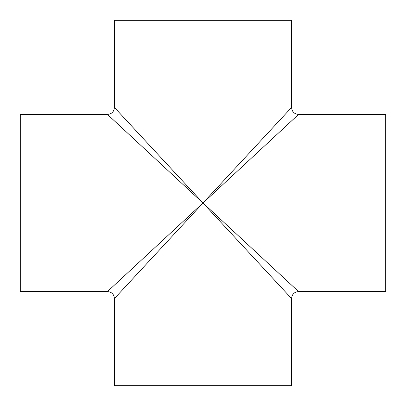 <?xml version="1.0" encoding="UTF-8"?>
<svg xmlns="http://www.w3.org/2000/svg" width="406" height="406" viewBox="0 0 406 406"><rect width="100%" height="100%" fill="white"/><g stroke="black" fill="none" stroke-linecap="round" stroke-linejoin="round"><path stroke-width="0.61" d="M107.468 114.441L20.3 114.441L20.3 291.559L107.468 291.559L203 203L107.468 114.441C111.701 114.025 114.025 111.701 114.441 107.468L203 203L298.532 114.441L385.7 114.441L385.7 291.559L298.532 291.559C294.299 291.975 291.975 294.299 291.559 298.532L203 203L298.532 291.559M291.559 298.532L291.559 385.7L114.441 385.7L114.441 298.532L291.559 107.468L291.559 20.3L114.441 20.3L114.441 107.468M298.532 114.441C294.299 114.025 291.975 111.701 291.559 107.468M107.468 291.559C111.701 291.975 114.025 294.299 114.441 298.532"/></g></svg>
